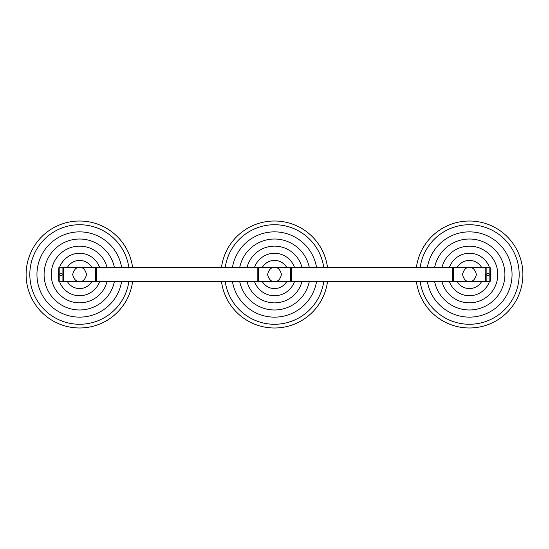 <?xml version="1.0" encoding="UTF-8"?>
<svg xmlns="http://www.w3.org/2000/svg" width="549" height="549" viewBox="0 0 549 549"><rect width="100%" height="100%" fill="white"/><g stroke="black" fill="none" stroke-linecap="round" stroke-linejoin="round"><path stroke-width="0.82" d="M132.611 281.459A53.479 53.479 0 0 1 79.591 327.979A53.479 53.479 0 0 1 26.112 274.5A53.479 53.479 0 0 1 79.591 221.021A53.479 53.479 0 0 1 132.611 267.541M79.207 267.541A6.972 6.972 0 0 1 79.591 267.528C82.906 267.143 85.225 269.463 86.577 274.5C85.225 279.537 82.906 281.857 79.619 281.459C76.325 281.857 74.005 279.537 72.653 274.5C74.005 269.463 76.325 267.143 79.619 267.541A6.972 6.972 0 0 1 79.969 267.541M416.389 267.541A53.479 53.479 0 0 1 469.409 221.021A53.479 53.479 0 0 1 522.888 274.5A53.479 53.479 0 0 1 469.409 327.979A53.479 53.479 0 0 1 416.389 281.459M469.436 267.541C472.73 267.143 475.05 269.463 476.402 274.5C475.05 279.537 472.73 281.857 469.436 281.459C466.149 281.857 463.83 279.537 462.478 274.5C463.83 269.463 466.149 267.143 469.436 267.541M485.68 274.5L485.68 280.999L485.68 274.5M452.733 281.459L452.733 267.541L291.231 267.541L291.231 281.459L452.733 281.459A0.467 0.467 0 0 0 453.193 280.999L453.193 268.001A0.467 0.467 0 0 1 453.659 267.541L485.213 267.541L485.68 268.001A0.467 0.467 0 0 1 486.146 267.541L489.859 267.541A0.467 0.467 0 0 1 490.319 268.001L490.319 280.999A0.467 0.467 0 0 1 489.859 281.459L489.859 267.541M452.733 267.541A0.467 0.467 0 0 1 453.193 268.001L453.193 280.999A0.467 0.467 0 0 0 453.659 281.459L485.213 281.459L485.213 267.541M257.817 281.459L257.817 267.541L96.322 267.541L96.322 281.459L257.817 281.459A0.467 0.467 0 0 0 258.284 280.999L258.284 268.001L258.284 280.999A0.467 0.467 0 0 0 258.751 281.459L290.304 281.459L290.771 280.999L290.771 268.001L290.771 280.999L291.231 281.459M453.193 280.999L453.193 268.001M274.527 267.541C277.815 267.143 280.141 269.463 281.486 274.5C280.141 279.537 277.815 281.857 274.527 281.459C271.233 281.857 268.914 279.537 267.569 274.5C268.914 269.463 271.233 267.143 274.527 267.541M327.527 281.459A53.479 53.479 0 0 1 221.473 281.459M221.473 267.541A53.479 53.479 0 0 1 327.527 267.541M257.817 267.541A0.467 0.467 0 0 1 258.284 268.001A0.467 0.467 0 0 1 258.751 267.541L290.304 267.541L290.771 268.001L291.231 267.541M258.284 268.001L258.284 280.999M59.196 281.459A0.467 0.467 0 0 1 58.729 280.999L58.729 268.001A0.467 0.467 0 0 1 59.196 267.541L59.196 281.459L62.909 281.459A0.467 0.467 0 0 0 63.375 280.999L63.375 268.001L63.375 280.999A0.467 0.467 0 0 0 63.835 281.459L95.396 281.459L95.855 280.999L95.855 268.001L95.855 280.999L96.322 281.459M63.375 280.999L63.375 268.001A0.467 0.467 0 0 1 63.835 267.541L95.396 267.541L95.855 268.001L96.322 267.541M59.916 274.726L59.889 274.5A1.16 1.16 0 0 0 61.056 275.66A1.16 1.16 0 0 0 62.215 274.5A1.16 1.16 0 0 0 61.056 273.34A1.16 1.16 0 0 0 59.889 274.5L59.916 274.274M63.375 268.001A0.467 0.467 0 0 0 62.909 267.541L59.196 267.541M488.967 275.145L488.445 275.571M486.839 274.5A1.16 1.16 0 0 0 487.999 275.66A1.16 1.16 0 0 0 489.159 274.5A1.16 1.16 0 0 0 487.999 273.34A1.16 1.16 0 0 0 486.839 274.5L486.86 274.274M486.146 267.541L486.146 281.459A0.467 0.467 0 0 1 485.68 280.999L485.213 281.459M486.146 281.459L489.859 281.459M79.969 281.459A6.972 6.972 0 0 1 79.207 281.459M91.841 267.541A14.096 14.096 0 0 0 67.335 267.541M67.335 281.459A14.096 14.096 0 0 0 91.841 281.459M59.532 281.459A21.226 21.226 0 0 0 99.644 281.459M99.644 267.541A21.226 21.226 0 0 0 59.532 267.541M107.082 267.541A28.363 28.363 0 0 0 51.229 274.5A28.363 28.363 0 0 0 107.082 281.459M58.729 270.547A21.226 21.226 0 0 0 58.729 278.453M114.398 267.541A35.5 35.5 0 0 0 44.092 274.5A35.5 35.5 0 0 0 114.398 281.459M121.652 267.541A42.63 42.63 0 0 0 79.591 231.87A42.63 42.63 0 0 0 36.955 274.5A42.63 42.63 0 0 0 79.591 317.13A42.63 42.63 0 0 0 121.652 281.459M128.864 267.541A49.767 49.767 0 0 0 79.591 224.733A49.767 49.767 0 0 0 29.824 274.5A49.767 49.767 0 0 0 79.591 324.267A49.767 49.767 0 0 0 128.864 281.459M469.031 267.541A6.972 6.972 0 0 1 469.793 267.541M469.793 281.459A6.972 6.972 0 0 1 469.031 281.459M481.665 267.541A14.096 14.096 0 0 0 457.159 267.541M457.159 281.459A14.096 14.096 0 0 0 481.665 281.459M449.356 281.459A21.226 21.226 0 0 0 489.468 281.459M490.319 278.165A21.226 21.226 0 0 0 490.319 270.835M489.468 267.541A21.226 21.226 0 0 0 449.356 267.541M441.918 281.459A28.363 28.363 0 0 0 497.771 274.5A28.363 28.363 0 0 0 441.918 267.541M434.602 281.459A35.5 35.5 0 0 0 504.908 274.5A35.5 35.5 0 0 0 434.602 267.541M427.348 281.459A42.63 42.63 0 0 0 469.409 317.13A42.63 42.63 0 0 0 512.045 274.5A42.63 42.63 0 0 0 469.409 231.87A42.63 42.63 0 0 0 427.348 267.541M420.136 281.459A49.767 49.767 0 0 0 469.409 324.267A49.767 49.767 0 0 0 519.176 274.5A49.767 49.767 0 0 0 469.409 224.733A49.767 49.767 0 0 0 420.136 267.541M453.659 267.541L453.659 281.459M274.116 267.541A6.972 6.972 0 0 1 274.884 267.541M274.884 281.459A6.972 6.972 0 0 1 274.116 281.459M286.756 267.541A14.096 14.096 0 0 0 262.244 267.541M262.244 281.459A14.096 14.096 0 0 0 286.756 281.459M254.448 281.459A21.226 21.226 0 0 0 294.552 281.459M294.552 267.541A21.226 21.226 0 0 0 254.448 267.541M301.998 267.541A28.363 28.363 0 0 0 247.002 267.541M247.002 281.459A28.363 28.363 0 0 0 301.998 281.459M239.693 281.459A35.5 35.5 0 0 0 309.307 281.459M309.307 267.541A35.5 35.5 0 0 0 239.693 267.541M316.56 267.541A42.63 42.63 0 0 0 232.44 267.541M232.44 281.459A42.63 42.63 0 0 0 316.56 281.459M225.22 281.459A49.767 49.767 0 0 0 323.78 281.459M323.78 267.541A49.767 49.767 0 0 0 225.22 267.541M290.304 281.459L290.304 267.541M258.751 267.541L258.751 281.459M95.396 281.459L95.396 267.541M63.835 267.541L63.835 281.459M62.909 281.459L62.909 267.541"/></g></svg>
